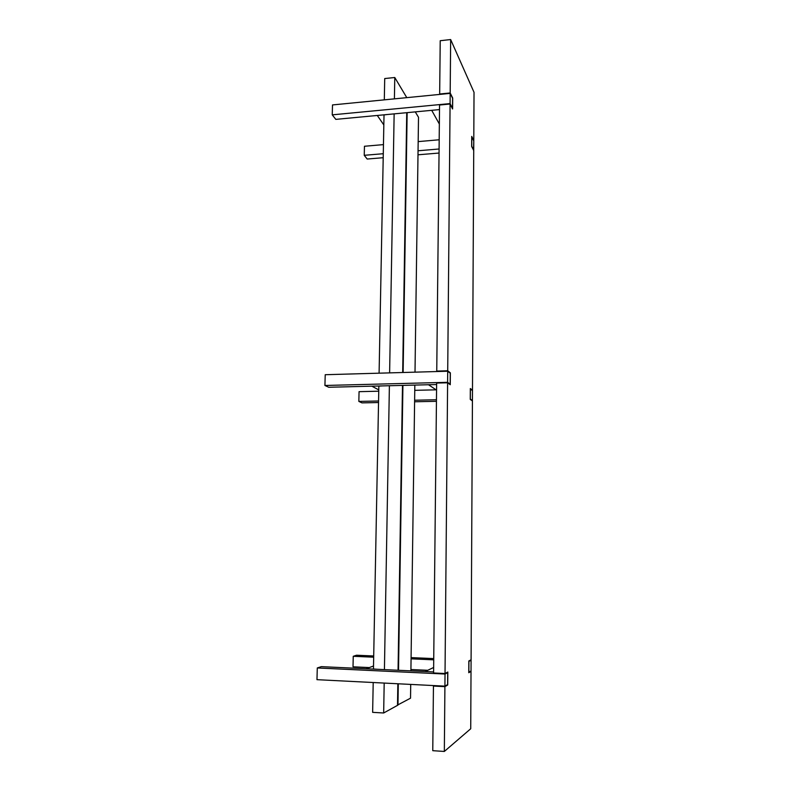 <?xml version="1.0" encoding="UTF-8"?>
<svg xmlns="http://www.w3.org/2000/svg" width="791" height="791" viewBox="0 0 791 791"><rect width="100%" height="100%" fill="white"/><g stroke="black" fill="none" stroke-linecap="round" stroke-linejoin="round"><path stroke-width="1.19" d="M439.351 124.029L431.708 110.325L439.499 109.593L335.819 119.372L332.24 114.853L450.089 103.591L452.511 108.367L452.59 98.272L450.178 93.387L332.507 104.936L450.178 93.387L450.089 103.591L332.24 114.853L332.507 104.936L332.24 114.853L335.819 119.372L439.499 109.593L431.708 110.325L439.351 124.029M383.823 124.938L377.297 115.456L387.392 114.507L384.021 114.922L379.097 373.184L384.021 114.922L387.392 114.507L377.297 115.456L383.823 124.938M436.553 390.131L428.504 384.742L436.612 384.535L328.73 387.264L324.923 385.474L447.607 382.32L450.168 384.199L449.555 384.208L450.168 384.199L450.257 373.223L447.706 371.226L325.22 374.716L447.706 371.226L447.607 382.32L324.923 385.474L325.22 374.716L324.923 385.474L328.73 387.264L436.612 384.535L428.504 384.742L436.553 390.131M378.78 389.904L371.859 386.176L382.36 385.909L378.849 386.107L373.461 668.978L377.109 669.275L366.184 668.761L373.52 665.992L366.184 668.761L377.109 669.275L373.461 668.978L378.849 386.107L382.36 385.909L371.859 386.176L378.78 389.904M433.597 671.935L425.143 671.539L433.646 667.475L425.143 671.539L433.597 671.935L321.334 666.645L433.597 671.935M473.779 140.946L471.713 136.962L471.663 146.246L473.542 150.171L473.779 140.946L471.792 136.952L471.743 146.246L473.73 150.152L473.779 140.946M439.183 139.78L418.172 141.609L439.183 139.78M383.457 144.615L364.453 146.266L383.457 144.615M439.084 148.995L418.043 150.774L439.084 148.995M383.279 153.711L364.246 155.313L364.453 146.266L364.246 155.313L383.279 153.711M439.045 153.049L417.994 154.799L439.045 153.049M383.2 157.706L367.192 159.04L364.246 155.313L367.192 159.04L383.2 157.706M450.089 103.591L452.511 108.367L452.59 98.272L450.178 93.387L450.089 103.591M447.607 382.32L450.168 384.199L450.257 373.223L447.706 371.226L447.607 382.32M472.484 390.635L470.329 389.014L470.269 399.03L471.881 400.562L472.425 400.553L472.484 390.635L470.408 389.014L470.348 399.03L472.425 400.553L472.484 390.635M436.108 389.825L414.761 390.339L436.108 389.825M378.751 391.199L359.055 391.674L378.751 391.199M436.454 399.752L414.622 400.226L436.454 399.752M378.573 400.997L358.847 401.413L359.055 391.674L358.847 401.413L378.573 400.997M436.434 401.314L414.603 401.769L436.434 401.314M378.543 402.53L361.952 402.876L358.847 401.413L361.952 402.876L378.543 402.53M356.523 655.225L373.708 655.976L356.523 655.225L353.251 656.293L356.523 655.225M411.093 657.608L433.735 658.596L411.093 657.608M470.299 660.198L471.08 660.238L468.826 661.375L468.766 672.221L471.031 670.966L471.08 660.238L470.299 660.198M433.725 659.832L411.073 658.834L433.725 659.832M373.688 657.192L353.251 656.293L373.688 657.192M427.723 670.303L410.925 669.522L427.723 670.303M369.328 667.574L353.013 666.813L353.251 656.293L353.013 666.813L369.328 667.574M471.08 660.238L468.915 661.385L468.855 672.231L471.031 670.966L471.08 660.238M316.973 679.677L444.918 686.143L447.617 684.571L447.716 672.597L445.026 674.031L317.29 667.96L321.334 666.645L317.29 667.96L445.026 674.031L444.918 686.143L316.973 679.677L317.29 667.96L316.973 679.677M444.918 686.143L447.617 684.571L447.716 672.597L445.026 674.031L444.918 686.143M471.97 390.23L472.484 390.22L473.73 150.537L471.663 146.473L471.713 136.418L473.779 140.571L474.027 92.31L450.652 39.55L440.221 40.717L439.667 94L440.221 40.717L450.652 39.55L450.178 92.972L452.689 98.035L452.6 108.97L450.079 104.017L447.716 370.761L450.356 372.848L450.257 384.723L447.607 382.785L445.026 673.527L447.825 672.053L447.716 685.006L444.908 686.647L444.334 751.45L470.724 728.748L471.021 671.411L468.766 672.726L468.826 660.979L471.09 659.783L472.425 400.968L470.269 399.386L470.329 388.529L472.484 390.22L473.73 150.537L471.663 146.473L471.713 136.418L473.779 140.571L474.027 92.31L450.652 39.55L450.178 92.972L439.667 94L450.178 92.972L452.689 98.035L452.6 108.97L450.079 104.017L447.716 370.761L436.751 371.078L437.344 371.523L436.751 371.078L439.549 105.015L436.751 371.078L447.716 370.761L450.356 372.848L449.792 372.858L450.356 372.848L450.257 384.723L447.607 382.785L445.026 673.527L433.587 672.983L436.632 383.062L433.587 672.983L445.026 673.527L447.825 672.053L447.716 685.006L444.908 686.647L444.334 751.45L470.724 728.748L471.021 671.411L468.766 672.726L468.826 660.979L471.09 659.783L472.425 400.968L470.269 399.386L470.329 388.529L471.97 390.23M432.766 750.679L444.334 751.45L432.766 750.679L433.448 686.064L432.766 750.679M434.279 685.599L433.448 686.064L444.908 686.647L433.448 686.064L434.279 685.599M439.549 105.015L450.079 104.017L439.549 105.015M436.632 383.062L447.607 382.785L436.632 383.062M418.508 117.286L415.275 111.877L418.508 117.286L415.008 372.156L418.508 117.286M397.517 705.068L410.529 698.176L410.717 684.413L410.529 698.176L397.517 705.068M410.905 670.867L414.83 385.088L410.905 670.867M407.147 112.638L403.123 372.502L407.147 112.638M402.926 385.385L398.516 670.284L402.926 385.385M398.298 683.78L397.972 705.097L398.298 683.78M373.204 682.514L372.64 712.345L383.665 712.988L397.507 705.354L397.843 683.76L397.507 705.354L383.665 712.988L372.64 712.345L373.204 682.514M398.061 670.264L402.49 385.395L398.061 670.264M402.688 372.512L406.732 112.678L402.688 372.512M406.792 97.649L394.778 77.508L384.713 78.556L384.307 99.854L384.713 78.556L394.778 77.508L394.402 98.865L394.778 77.508L406.792 97.649M394.145 113.864L389.617 372.887L394.145 113.864M389.39 385.731L384.426 669.621L389.39 385.731M384.189 683.068L383.665 712.988L384.189 683.068"/></g></svg>

